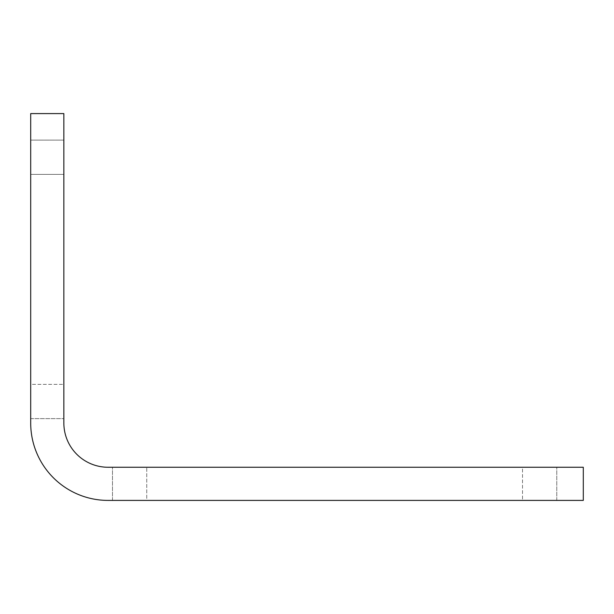 <?xml version="1.0" encoding="UTF-8"?>
<svg xmlns="http://www.w3.org/2000/svg" width="614" height="614" viewBox="0 0 614 614"><rect width="100%" height="100%" fill="white"/><g stroke="black" fill="none" stroke-linecap="round" stroke-linejoin="round"><path stroke-width="0.46" stroke-dasharray="3.07 2.3" d="M63.856 140.115L63.856 384.364L63.856 140.115L30.7 140.115L63.856 140.115M30.7 174.376L30.7 418.625L30.7 174.376L63.856 174.376L63.856 418.625L63.856 174.376L30.7 174.376M583.3 500.41L108.064 500.41A77.364 77.364 0 0 1 30.7 423.046L30.7 113.59L63.856 113.59L63.856 423.046A44.208 44.208 0 0 0 108.064 467.254L583.3 467.254L583.3 500.41M146.746 500.41L556.775 500.41L146.746 500.41L146.746 467.254L522.514 467.254L112.485 467.254L556.775 467.254L112.485 467.254L146.746 467.254L146.746 500.41M522.514 500.41L556.775 500.41L522.514 500.41L522.514 467.254L556.775 467.254L522.514 467.254L522.514 500.41M63.856 384.364L63.856 418.625L63.856 384.364L30.7 384.364L30.7 418.625L30.7 384.364L63.856 384.364M112.485 500.41L112.485 467.254L112.485 500.41M556.775 500.41L556.775 467.254L556.775 500.41M30.7 418.625L63.856 418.625L30.7 418.625"/><path stroke-width="0.92" d="M108.064 500.41L583.3 500.41L583.3 467.254L108.064 467.254A44.208 44.208 0 0 1 63.856 423.046L63.856 113.59L30.7 113.59L30.7 423.046A77.364 77.364 0 0 0 108.064 500.41"/></g></svg>
